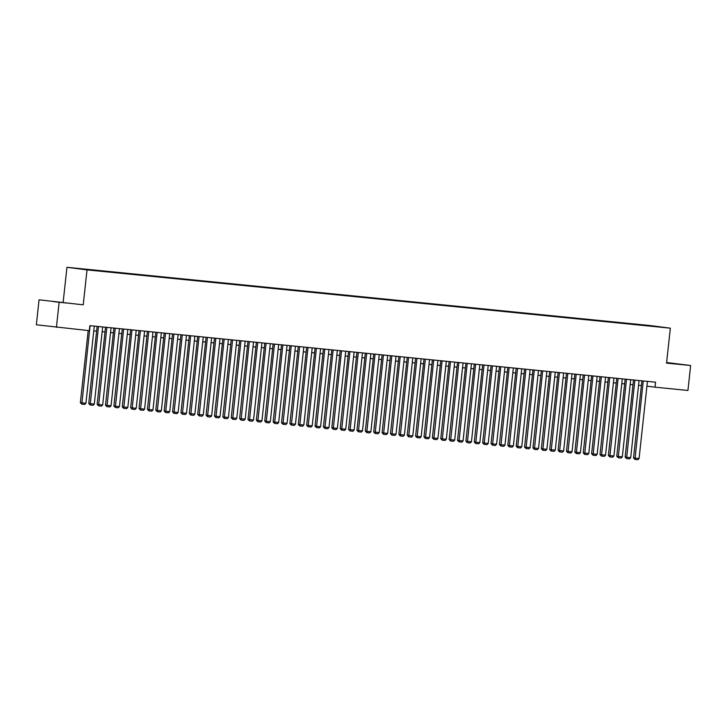 <?xml version="1.0" encoding="UTF-8"?>
<svg xmlns="http://www.w3.org/2000/svg" width="727" height="727" viewBox="0 0 727 727"><rect width="100%" height="100%" fill="white"/><g stroke="black" fill="none" stroke-linecap="round" stroke-linejoin="round"><path stroke-width="1.09" d="M92.374 270.38L87.44 269.817L92.374 270.38M39.058 299.824L83.223 304.831L39.058 299.824L36.35 324.778L89.312 330.667L89.857 325.669L655.581 382.193L655.045 387.182L687.942 390.463L690.65 365.508L666.614 362.519M63.158 302.232L66.957 267.291L650.283 325.569L670.349 328.168L87.022 269.89L66.957 267.291M659.798 326.968L664.569 327.523L659.78 327.059M643.768 325.451L639.824 324.587L81.642 268.826L651.792 326.25M643.622 325.078L651.865 326.141M59.132 302.423L56.415 327.377M83.223 304.831L87.022 269.89M670.349 328.168L666.55 363.1L690.65 365.508M646.93 386.128L655.045 387.182M93.774 330.867L96.609 331.148M102.162 331.703L104.988 331.985M110.54 332.539L113.367 332.83M118.919 333.384L121.754 333.666M127.298 334.22L130.133 334.502M135.685 335.056L138.512 335.338M144.064 335.892L146.89 336.174M152.443 336.728L155.278 337.01M160.831 337.564L163.657 337.846M169.209 338.4L172.035 338.691M177.588 339.245L180.423 339.527M185.967 340.082L188.802 340.363M194.354 340.918L197.181 341.199M202.733 341.754L205.559 342.035M211.112 342.59L213.947 342.871M219.49 343.426L222.326 343.707M227.878 344.262L230.704 344.553M236.257 345.107L239.083 345.389M244.635 345.943L247.471 346.225M253.023 346.779L255.849 347.061M261.402 347.615L264.228 347.897M269.781 348.451L272.616 348.733M278.159 349.287L280.995 349.569M286.547 350.123L289.373 350.405M294.926 350.968L297.752 351.25M303.304 351.804L306.14 352.086M311.683 352.64L314.518 352.922M320.071 353.476L322.897 353.758M328.45 354.313L331.276 354.594M336.828 355.149L339.663 355.43M345.216 355.985L348.042 356.266M353.595 356.821L356.421 357.111M361.973 357.666L364.809 357.948M370.352 358.502L373.187 358.784M378.74 359.338L381.566 359.62M387.118 360.174L389.945 360.456M395.497 361.01L398.332 361.292M403.876 361.846L406.711 362.128M412.264 362.682L415.09 362.973M420.642 363.527L423.468 363.809M429.021 364.363L431.856 364.645M437.409 365.199L440.235 365.481M445.787 366.035L448.614 366.317M454.166 366.871L457.001 367.153M462.545 367.708L465.38 367.989M470.932 368.544L473.759 368.834M479.311 369.389L482.137 369.67M487.69 370.225L490.525 370.506M496.068 371.061L498.904 371.343M504.456 371.897L507.282 372.179M512.835 372.733L515.661 373.015M521.214 373.569L524.049 373.851M529.601 374.405L532.428 374.687M537.98 375.241L540.806 375.532M546.359 376.086L549.194 376.368M554.737 376.922L557.573 377.204M563.125 377.758L565.951 378.04M571.504 378.594L574.33 378.876M579.882 379.43L582.718 379.712M588.261 380.266L591.096 380.548M596.649 381.102L599.475 381.393M605.028 381.948L607.854 382.229M613.406 382.784L616.242 383.065M621.794 383.62L624.62 383.901M630.173 384.456L632.999 384.737M638.551 385.292L641.387 385.574M639.778 325.051L639.824 324.587M673.093 363.618L666.604 362.655M54.925 301.796L71.101 303.413L54.925 301.796M647.448 381.375L639.069 458.528L633.526 457.928L634.962 459.409L643.259 380.957M641.896 380.821L633.526 457.928M639.069 458.528L637.888 459.709L634.962 459.409M666.577 362.864L676.374 363.954M63.367 302.705L56.024 301.914M53.344 301.587L66.648 303.041M639.069 380.539L630.691 457.683L625.138 457.092L626.574 458.573L634.88 380.121M633.517 379.985L625.138 457.092M630.691 457.683L629.509 458.873L626.574 458.573M630.691 379.703L622.303 456.847L616.76 456.256L618.195 457.737L626.501 379.285M625.138 379.149L616.76 456.256M622.303 456.847L621.131 458.028L618.195 457.737M622.303 378.867L613.924 456.011L608.381 455.42L609.817 456.901L618.114 378.449M616.76 378.313L608.381 455.42M613.924 456.011L612.752 457.192L609.817 456.901M613.924 378.031L605.546 455.175L599.993 454.584L601.438 456.065L609.735 377.613M608.372 377.477L599.993 454.584M605.546 455.175L604.364 456.356L601.438 456.065M605.546 377.186L597.167 454.339L591.614 453.748L593.05 455.229L601.356 376.768M599.993 376.631L591.614 453.748M597.167 454.339L595.986 455.52L593.05 455.229M597.167 376.35L588.779 453.503L583.236 452.903L584.672 454.393L592.968 375.932M591.614 375.795L583.236 452.903M588.779 453.503L587.607 454.684L584.672 454.393M588.779 375.514L580.4 452.667L574.857 452.067L576.293 453.557L584.59 375.096M583.227 374.959L574.857 452.067M580.4 452.667L579.228 453.848L576.293 453.557M580.4 374.678L572.022 451.83L566.469 451.231L567.914 452.712L576.211 374.26M574.848 374.123L566.469 451.231M572.022 451.83L570.84 453.012L567.914 452.712M572.022 373.842L563.634 450.985L558.091 450.395L559.526 451.876L567.832 373.424M566.469 373.287L558.091 450.395M563.634 450.985L562.462 452.167L559.526 451.876M563.634 373.006L555.255 450.149L549.712 449.559L551.148 451.04L559.445 372.587M558.091 372.451L549.712 449.559M555.255 450.149L554.083 451.331L551.148 451.04M555.255 372.169L546.877 449.313L541.333 448.723L542.769 450.204L551.066 371.751M549.703 371.615L541.333 448.723M546.877 449.313L545.695 450.495L542.769 450.204M546.877 371.333L538.498 448.477L532.946 447.887L534.381 449.368L542.687 370.906M541.324 370.779L532.946 447.887M538.498 448.477L537.317 449.659L534.381 449.368M538.498 370.488L530.11 447.641L524.567 447.041L526.003 448.532L534.3 370.07M532.946 369.934L524.567 447.041M530.11 447.641L528.938 448.823L526.003 448.532M530.11 369.652L521.732 446.805L516.188 446.205L517.624 447.696L525.921 369.234M524.567 369.098L516.188 446.205M521.732 446.805L520.559 447.986L517.624 447.696M521.732 368.816L513.353 445.969L507.8 445.369L509.245 446.851L517.542 368.398M516.179 368.262L507.8 445.369M513.353 445.969L512.172 447.15L509.245 446.851M513.353 367.98L504.974 445.124L499.422 444.533L500.858 446.014L509.164 367.562M507.8 367.426L499.422 444.533M504.974 445.124L503.793 446.314L500.858 446.014M504.974 367.144L496.586 444.288L491.043 443.697L492.479 445.178L500.776 366.726M499.422 366.59L491.043 443.697M496.586 444.288L495.414 445.469L492.479 445.178M496.586 366.308L488.208 443.452L482.664 442.861L484.1 444.342L492.397 365.89M491.034 365.754L482.664 442.861M488.208 443.452L487.035 444.633L484.1 444.342M488.208 365.472L479.829 442.616L474.277 442.025L475.712 443.506L484.018 365.054M482.655 364.918L474.277 442.025M479.829 442.616L478.648 443.797L475.712 443.506M479.829 364.627L471.441 441.78L465.898 441.18L467.334 442.67L475.64 364.209M474.277 364.073L465.898 441.18M471.441 441.78L470.269 442.961L467.334 442.67M471.441 363.791L463.063 440.944L457.519 440.344L458.955 441.834L467.252 363.373M465.898 363.236L457.519 440.344M463.063 440.944L461.89 442.125L458.955 441.834M463.063 362.955L454.684 440.108L449.141 439.508L450.576 440.989L458.873 362.537M457.51 362.4L449.141 439.508M454.684 440.108L453.503 441.289L450.576 440.989M454.684 362.119L446.305 439.262L440.753 438.672L442.189 440.153L450.495 361.701M449.132 361.564L440.753 438.672M446.305 439.262L445.124 440.453L442.189 440.153M446.305 361.283L437.918 438.426L432.374 437.836L433.81 439.317L442.107 360.865M440.753 360.728L432.374 437.836M437.918 438.426L436.745 439.608L433.81 439.317M437.918 360.447L429.539 437.59L423.995 437L425.431 438.481L433.728 360.029M432.374 359.892L423.995 437M429.539 437.59L428.367 438.772L425.431 438.481M429.539 359.611L421.16 436.754L415.608 436.164L417.053 437.645L425.35 359.193M423.986 359.056L415.608 436.164M421.16 436.754L419.979 437.936L417.053 437.645M421.16 358.765L412.782 435.918L407.229 435.328L408.665 436.809L416.971 358.347M415.608 358.211L407.229 435.328M412.782 435.918L411.6 437.1L408.665 436.809M412.782 357.929L404.394 435.082L398.85 434.482L400.286 435.973L408.583 357.511M407.229 357.375L398.85 434.482M404.394 435.082L403.221 436.264L400.286 435.973M404.394 357.093L396.015 434.246L390.472 433.646L391.908 435.128L400.204 356.675M398.841 356.539L390.472 433.646M396.015 434.246L394.843 435.428L391.908 435.128M396.015 356.257L387.636 433.41L382.084 432.81L383.52 434.292L391.826 355.839M390.463 355.703L382.084 432.81M387.636 433.41L386.455 434.592L383.52 434.292M387.636 355.421L379.249 432.565L373.705 431.974L375.141 433.456L383.447 355.003M382.084 354.867L373.705 431.974M379.249 432.565L378.076 433.746L375.141 433.456M379.249 354.585L370.87 431.729L365.327 431.138L366.762 432.62L375.059 354.167M373.705 354.031L365.327 431.138M370.87 431.729L369.698 432.91L366.762 432.62M370.87 353.749L362.491 430.893L356.948 430.302L358.384 431.783L366.681 353.331M365.317 353.195L356.948 430.302M362.491 430.893L361.31 432.074L358.384 431.783M362.491 352.913L354.113 430.057L348.56 429.466L349.996 430.947L358.302 352.486M356.939 352.35L348.56 429.466M354.113 430.057L352.931 431.238L349.996 430.947M354.113 352.068L345.725 429.221L340.181 428.621L341.617 430.111L349.914 351.65M348.56 351.514L340.181 428.621M345.725 429.221L344.553 430.402L341.617 430.111M345.725 351.232L337.346 428.385L331.803 427.785L333.239 429.275L341.536 350.814M340.181 350.678L331.803 427.785M337.346 428.385L336.174 429.566L333.239 429.275M337.346 350.396L328.967 427.549L323.415 426.949L324.86 428.43L333.157 349.978M331.794 349.841L323.415 426.949M328.967 427.549L327.786 428.73L324.86 428.43M328.967 349.56L320.589 426.704L315.036 426.113L316.472 427.594L324.778 349.142M323.415 349.005L315.036 426.113M320.589 426.704L319.407 427.894L316.472 427.594M320.589 348.724L312.201 425.868L306.658 425.277L308.094 426.758L316.39 348.306M315.036 348.169L306.658 425.277M312.201 425.868L311.029 427.049L308.094 426.758M312.201 347.888L303.822 425.031L298.279 424.441L299.715 425.922L308.012 347.47M306.649 347.333L298.279 424.441M303.822 425.031L302.65 426.213L299.715 425.922M303.822 347.052L295.444 424.195L289.891 423.605L291.327 425.086L299.633 346.625M298.27 346.497L289.891 423.605M295.444 424.195L294.262 425.377L291.327 425.086M295.444 346.206L287.056 423.359L281.513 422.76L282.948 424.25L291.254 345.788M289.891 345.652L281.513 422.76M287.056 423.359L285.884 424.541L282.948 424.25M287.056 345.37L278.677 422.523L273.134 421.924L274.57 423.414L282.867 344.952M281.513 344.816L273.134 421.924M278.677 422.523L277.505 423.705L274.57 423.414M278.677 344.534L270.299 421.687L264.755 421.087L266.191 422.569L274.488 344.116M273.125 343.98L264.755 421.087M270.299 421.687L269.117 422.869L266.191 422.569M270.299 343.698L261.92 420.842L256.367 420.251L257.803 421.733L266.109 343.28M264.746 343.144L256.367 420.251M261.92 420.842L260.739 422.033L257.803 421.733M261.92 342.862L253.532 420.006L247.989 419.415L249.425 420.897L257.721 342.444M256.367 342.308L247.989 419.415M253.532 420.006L252.36 421.187L249.425 420.897M253.532 342.026L245.153 419.17L239.61 418.579L241.046 420.061L249.343 341.608M247.989 341.472L239.61 418.579M245.153 419.17L243.981 420.351L241.046 420.061M245.153 341.19L236.775 418.334L231.222 417.743L232.667 419.225L240.964 340.772M239.601 340.636L231.222 417.743M236.775 418.334L235.593 419.515L232.667 419.225M236.775 340.345L228.396 417.498L222.844 416.907L224.279 418.388L232.585 339.927M231.222 339.791L222.844 416.907M228.396 417.498L227.215 418.679L224.279 418.388M228.396 339.509L220.008 416.662L214.465 416.062L215.901 417.552L224.198 339.091M222.844 338.955L214.465 416.062M220.008 416.662L218.836 417.843L215.901 417.552M220.008 338.673L211.63 415.826L206.086 415.226L207.522 416.707L215.819 338.255M214.456 338.119L206.086 415.226M211.63 415.826L210.457 417.007L207.522 416.707M211.63 337.837L203.251 414.981L197.699 414.39L199.134 415.871L207.44 337.419M206.077 337.283L197.699 414.39M203.251 414.981L202.07 416.171L199.134 415.871M203.251 337.001L194.863 414.145L189.32 413.554L190.756 415.035L199.062 336.583M197.699 336.447L189.32 413.554M194.863 414.145L193.691 415.326L190.756 415.035M194.863 336.165L186.485 413.309L180.941 412.718L182.377 414.199L190.674 335.747M189.32 335.61L180.941 412.718M186.485 413.309L185.312 414.49L182.377 414.199M186.485 335.329L178.106 412.473L172.563 411.882L173.998 413.363L182.295 334.911M180.932 334.774L172.563 411.882M178.106 412.473L176.925 413.654L173.998 413.363M178.106 334.493L169.727 411.636L164.175 411.046L165.611 412.527L173.917 334.066M172.553 333.929L164.175 411.046M169.727 411.636L168.546 412.818L165.611 412.527M169.727 333.648L161.339 410.8L155.796 410.201L157.232 411.691L165.529 333.23M164.175 333.093L155.796 410.201M161.339 410.8L160.167 411.982L157.232 411.691M161.339 332.812L152.961 409.964L147.417 409.365L148.853 410.855L157.15 332.393M155.796 332.257L147.417 409.365M152.961 409.964L151.789 411.146L148.853 410.855M152.961 331.975L144.582 409.128L139.03 408.529L140.475 410.01L148.771 331.557M147.408 331.421L139.03 408.529M144.582 409.128L143.401 410.31L140.475 410.01M144.582 331.139L136.203 408.283L130.651 407.693L132.087 409.174L140.393 330.721M139.03 330.585L130.651 407.693M136.203 408.283L135.022 409.465L132.087 409.174M136.203 330.303L127.816 407.447L122.272 406.856L123.708 408.338L132.005 329.885M130.651 329.749L122.272 406.856M127.816 407.447L126.643 408.629L123.708 408.338M127.816 329.467L119.437 406.611L113.894 406.02L115.329 407.502L123.626 329.049M122.263 328.913L113.894 406.02M119.437 406.611L118.265 407.792L115.329 407.502M119.437 328.631L111.058 405.775L105.506 405.184L106.942 406.666L115.248 328.204M113.885 328.077L105.506 405.184M111.058 405.775L109.877 406.956L106.942 406.666M111.058 327.786L102.671 404.939L97.127 404.339L98.563 405.83L106.869 327.368M105.506 327.232L97.127 404.339M102.671 404.939L101.498 406.12L98.563 405.83M102.671 326.95L94.292 404.103L88.749 403.503L90.184 404.994L98.481 326.532M97.127 326.396L88.749 403.503M94.292 404.103L93.12 405.284L90.184 404.994M94.292 326.114L85.913 403.267L80.37 402.667L81.806 404.148L90.103 325.696M88.203 330.549L80.37 402.667M85.913 403.267L84.732 404.448L81.806 404.148"/></g></svg>
